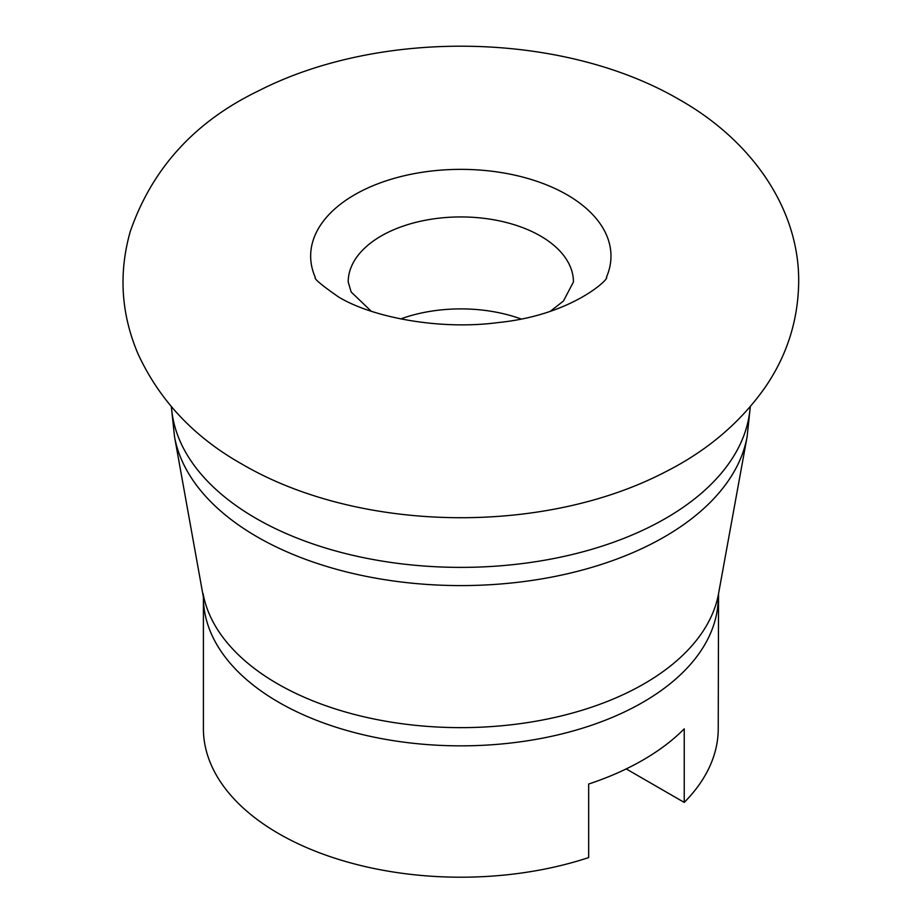 <?xml version="1.0" encoding="UTF-8"?>
<svg xmlns="http://www.w3.org/2000/svg" width="922" height="922" viewBox="0 0 922 922"><rect width="100%" height="100%" fill="white"/><g stroke="black" fill="none" stroke-linecap="round" stroke-linejoin="round"><path stroke-width="1.38" d="M718.238 597.226A257.411 148.615 0 0 1 559.331 734.534A257.411 148.615 0 0 1 278.801 702.322A257.411 148.615 0 0 1 203.405 597.226L203.405 728.587A257.411 148.615 180 0 0 278.801 833.684A257.411 148.615 180 0 0 588.674 857.575L588.674 784.023A257.411 148.615 180 0 0 684.239 728.841L684.239 802.405A257.411 148.615 0 0 0 718.238 728.587L718.549 593.653L747.108 436.763L750.312 406.683M606.365 277.384A150.159 86.691 0 0 0 566.995 194.749A150.159 86.691 0 0 0 386.606 180.689A150.159 86.691 0 0 0 315.278 277.384L315.278 277.384C313.699 278.548 321.421 285.048 338.443 296.884C371.578 317.214 439.517 330.456 498.157 322.562C573.184 315.082 610.779 277.384 606.365 277.384L606.365 277.384M400.678 318.943A112.622 65.024 180 0 1 520.965 318.943M684.239 802.405L626.222 768.913M171.457 406.833A289.589 167.193 0 0 0 256.051 518.406A289.589 167.193 0 0 0 566.304 555.897A289.589 167.193 0 0 0 750.185 406.833M203.405 597.226L174.535 436.763A287.86 166.19 0 0 0 257.273 536.915A287.86 166.19 0 0 0 556.911 576.054A287.86 166.19 0 0 0 747.108 436.763M203.094 593.653A259.14 149.618 0 0 0 277.58 683.813A259.14 149.618 0 0 0 547.322 719.056A259.14 149.618 0 0 0 718.549 593.653M550.388 311.233L563.446 301.033L573.438 281.959A112.622 65.024 0 0 0 540.453 235.986A112.622 65.024 0 0 0 417.724 221.891A112.622 65.024 0 0 0 348.205 281.959L351.144 291.986L371.243 311.233M679.733 99.841C751.684 140.49 799.939 209.19 798.671 283.204C797.922 321.017 786.835 355.604 765.41 386.963C740.297 422.76 706.69 451.204 664.589 472.306C542.424 535.601 358.831 532.605 241.91 464.077C194.012 437.12 159.31 400.24 137.827 353.437C121.07 313.734 118.523 273.154 130.209 231.687C152.072 168.484 194.83 121.554 258.506 90.875C380.648 28.328 563.273 31.59 679.733 99.841M174.535 436.763L171.331 406.683"/></g></svg>
